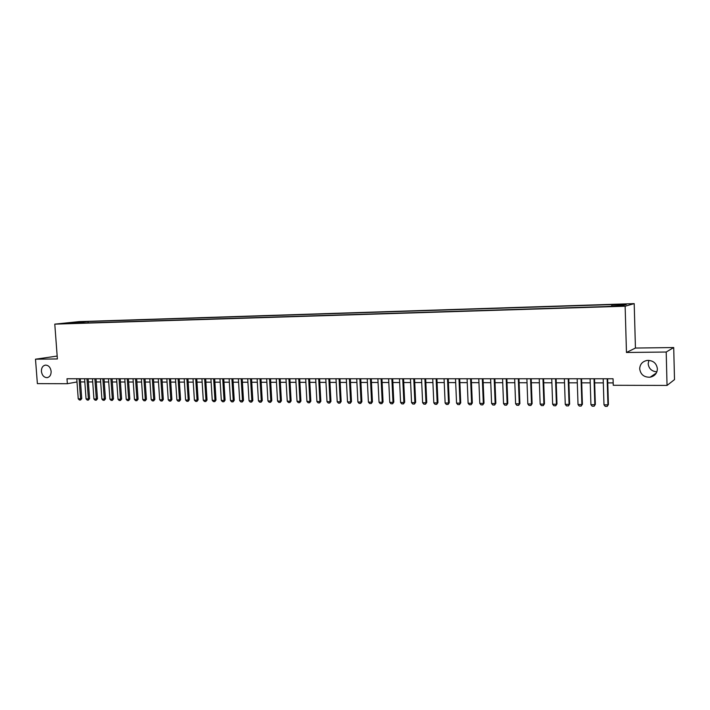 <?xml version="1.0" encoding="UTF-8"?>
<svg xmlns="http://www.w3.org/2000/svg" width="710" height="710" viewBox="0 0 710 710"><rect width="100%" height="100%" fill="white"/><g stroke="black" fill="none" stroke-linecap="round" stroke-linejoin="round"><path stroke-width="1.06" d="M51.138 371.357C51.155 374.978 49.806 377.081 47.073 377.649C43.94 377.489 42.059 375.404 41.411 371.401C41.384 367.762 42.751 365.659 45.502 365.1C48.617 365.277 50.499 367.363 51.138 371.357M656.883 371.845C651.709 371.365 648.807 368.676 648.177 363.76L648.86 360.352M657.389 368.792C657.14 373.336 654.735 376.131 650.156 377.196C644.094 377.409 640.606 374.631 639.692 368.872C639.941 364.257 642.417 361.443 647.112 360.423C653.076 360.316 656.501 363.103 657.389 368.792M62.666 323.769L68.018 323.325L62.666 323.769M634.199 303.623L79.076 321.621L54.785 324.142L625.137 306.214L634.199 303.623L635.441 348.051L626.46 352.48L666.202 352.027L673.71 347.545L635.441 348.051M673.71 347.545L674.5 379.601L667.045 385.432L666.202 352.027M667.045 385.432L613.254 385.281L613.058 378.767L66.997 378.749L67.361 383.711L76.991 381.962M618.082 305.868L610.334 306.418L618.091 306.25M73.955 323.343L605.949 306.569L622.51 305.593L626.309 304.528L611.86 304.998L613.671 304.519L88.058 321.506L83.594 321.976L82.999 323.059M73.698 323.014L65.178 323.29L83.594 321.976M57.173 356.065L35.5 359.198L37.373 383.622L67.361 383.711M35.5 359.198L57.386 358.949L54.785 324.142M626.46 352.48L625.137 306.214M80.523 381.927L84.818 381.936M88.359 381.936L92.708 381.945M96.267 381.953L100.669 381.962M104.246 381.971L108.71 381.98M112.295 381.98L116.822 381.989M120.425 381.998L125.004 382.007M128.616 382.015L133.258 382.024M136.888 382.024L141.592 382.033M145.239 382.042L150.005 382.051M153.662 382.06L158.49 382.069M162.173 382.078L167.063 382.086M170.755 382.095L175.707 382.104M179.417 382.104L184.44 382.113M188.159 382.122L193.244 382.131M196.989 382.14L202.146 382.149M205.9 382.158L211.127 382.166M214.899 382.175L220.189 382.184M223.978 382.193L229.348 382.202M233.146 382.202L238.587 382.22M242.403 382.22L247.923 382.237M251.757 382.237L257.339 382.255M261.191 382.255L266.862 382.264M270.723 382.273L276.465 382.282M280.352 382.291L286.174 382.308M290.079 382.308L295.972 382.326M299.895 382.326L305.877 382.344M309.817 382.344L315.879 382.362M319.828 382.362L325.979 382.379M329.946 382.388L336.185 382.397M340.17 382.406L346.489 382.415M350.5 382.424L356.908 382.433M360.928 382.442L367.425 382.45M371.472 382.459L378.057 382.477M382.122 382.477L388.796 382.495M392.878 382.504L399.65 382.512M403.75 382.521L410.62 382.53M414.738 382.539L421.704 382.557M425.849 382.566L432.914 382.575M437.067 382.583L444.238 382.592M448.409 382.601L455.678 382.619M459.876 382.628L467.251 382.637M471.467 382.646L478.948 382.663M483.182 382.663L490.77 382.681M495.03 382.69L502.724 382.699M507.002 382.708L514.812 382.726M519.108 382.734L527.033 382.752M531.346 382.752L539.396 382.77M543.727 382.779L551.892 382.796M556.25 382.805L564.53 382.814M568.905 382.823L577.31 382.841M581.712 382.85L590.241 382.867M594.66 382.876L603.314 382.885M607.76 382.894L613.183 382.903M611.709 305.939L611.86 304.998M88.164 322.899L88.058 321.506M75.127 322.251L75.322 323.307M607.148 378.767L607.938 404.86L608.417 404.54L607.201 406.377L605.222 406.36L603.988 404.815L603.189 378.767M607.636 378.767L608.417 404.54M603.988 404.815L607.938 404.86L607.201 406.377M594.022 378.767L594.829 404.709L595.335 404.389L594.119 406.226L592.167 406.2L590.924 404.664L590.108 378.767M594.536 378.767L595.335 404.389M590.924 404.664L594.829 404.709L594.119 406.226M581.046 378.767L581.872 404.567L582.404 404.247L581.179 406.067L579.253 406.04L578.02 404.522L577.177 378.767M581.579 378.767L582.404 404.247M578.02 404.522L581.872 404.567L581.179 406.067M568.213 378.767L569.065 404.416L569.615 404.096L568.399 405.907L566.491 405.889L565.258 404.372L564.388 378.767M568.772 378.767L569.615 404.096M565.258 404.372L569.065 404.416L568.399 405.907M555.531 378.767L556.4 404.274L556.977 403.954L555.753 405.756L553.871 405.738L552.637 404.23L551.75 378.767M556.107 378.767L556.977 403.954M552.637 404.23L556.4 404.274L555.753 405.756M542.981 378.767L543.887 404.132L544.472 403.812L543.256 405.605L541.393 405.587L540.15 404.088L539.245 378.767M543.585 378.767L544.472 403.812M540.15 404.088L543.887 404.132L543.256 405.605M530.583 378.767L531.497 403.99L532.109 403.679L530.894 405.454L529.048 405.437L527.814 403.946L526.891 378.767M531.204 378.767L532.109 403.679M527.814 403.946L531.497 403.99L530.894 405.454M518.318 378.767L519.259 403.848L519.889 403.537L518.664 405.312L516.845 405.286L515.611 403.804L514.661 378.758M518.957 378.767L519.889 403.537M515.611 403.804L519.259 403.848L518.664 405.312M506.186 378.758L507.144 403.706L507.792 403.404L506.576 405.161L504.774 405.144L503.541 403.67L502.573 378.758M506.851 378.758L507.792 403.404M503.541 403.67L507.144 403.706L506.576 405.161M494.187 378.758L495.163 403.573L495.837 403.271L494.613 405.019L492.838 404.993L491.595 403.529L490.619 378.758M494.87 378.758L495.837 403.271M491.595 403.529L495.163 403.573L494.613 405.019M482.321 378.758L483.324 403.44L484.007 403.129L482.791 404.877L481.025 404.851L479.791 403.395L478.788 378.758M483.022 378.758L484.007 403.129M479.791 403.395L483.324 403.44L482.791 404.877M470.588 378.758L471.6 403.298L472.31 403.005L471.085 404.736L469.346 404.709L468.112 403.262L467.091 378.758M471.307 378.758L472.31 403.005M468.112 403.262L471.6 403.298L471.085 404.736M458.979 378.758L460.009 403.173L460.728 402.872L459.512 404.593L457.79 404.576L456.557 403.129L455.518 378.758M459.716 378.758L460.728 402.872M456.557 403.129L460.009 403.173L459.512 404.593M447.495 378.758L448.542 403.04L449.279 402.739L448.063 404.452L446.35 404.434L445.126 402.996L444.07 378.758M448.25 378.758L449.279 402.739M445.126 402.996L448.542 403.04L448.063 404.452M436.126 378.758L437.191 402.907L437.955 402.614L436.73 404.318L435.044 404.292L433.81 402.872L432.745 378.758M436.898 378.758L437.955 402.614M433.81 402.872L437.191 402.907L436.73 404.318M424.891 378.758L425.964 402.783L426.745 402.49L425.521 404.176L423.852 404.159L422.627 402.739L421.536 378.758M425.672 378.758L426.745 402.49M422.627 402.739L425.964 402.783L425.521 404.176M413.761 378.758L414.862 402.65L415.652 402.357L414.436 404.043L412.776 404.025L411.551 402.614L410.451 378.758M414.569 378.758L415.652 402.357M411.551 402.614L414.862 402.65L414.436 404.043M402.756 378.758L403.866 402.526L404.673 402.233L403.457 403.91L401.824 403.892L400.591 402.49L399.481 378.758M403.573 378.758L404.673 402.233M400.591 402.49L403.866 402.526L403.457 403.91M391.867 378.758L392.994 402.401L393.81 402.117L392.594 403.786L390.979 403.759L389.755 402.366L388.618 378.758M392.701 378.758L393.81 402.117M389.755 402.366L392.994 402.401L392.594 403.786M381.084 378.758L382.228 402.277L383.063 401.993L381.847 403.653L380.249 403.635L379.025 402.242L377.88 378.758M381.936 378.758L383.063 401.993M379.025 402.242L382.228 402.277L381.847 403.653M370.425 378.758L371.578 402.162L372.43 401.869L371.215 403.52L369.626 403.502L368.401 402.117L367.239 378.758M371.286 378.758L372.43 401.869M368.401 402.117L371.578 402.162L371.215 403.52M359.863 378.758L361.035 402.037L361.896 401.753L360.689 403.395L359.118 403.378L357.893 402.002L356.722 378.758M360.742 378.758L361.896 401.753M357.893 402.002L361.035 402.037L360.689 403.395M349.418 378.758L350.598 401.913L351.477 401.638L350.261 403.271L348.708 403.253L347.492 401.878L346.302 378.758M350.314 378.758L351.477 401.638M347.492 401.878L350.598 401.913L350.261 403.271M339.069 378.758L340.276 401.798L341.164 401.523L339.948 403.147L338.413 403.129L337.197 401.762L335.99 378.758M339.983 378.758L341.164 401.523M337.197 401.762L340.276 401.798L339.948 403.147M328.836 378.758L330.052 401.683L330.958 401.407L329.742 403.023L328.215 403.005L326.999 401.647L325.783 378.758M329.76 378.758L330.958 401.407M326.999 401.647L330.052 401.683L329.742 403.023M318.701 378.758L319.926 401.567L320.849 401.292L319.633 402.898L318.124 402.881L316.908 401.532L315.684 378.758M319.633 378.758L320.849 401.292M316.908 401.532L319.926 401.567L319.633 402.898M308.673 378.758L309.906 401.452L310.838 401.177L309.631 402.774L308.131 402.756L306.924 401.416L305.682 378.758M309.622 378.758L310.838 401.177M306.924 401.416L309.906 401.452L309.631 402.774M298.741 378.758L299.984 401.336L300.933 401.061L299.718 402.659L298.244 402.641L297.029 401.301L295.777 378.758M299.7 378.758L300.933 401.061M297.029 401.301L299.984 401.336L299.718 402.659M288.908 378.758L290.168 401.23L291.118 400.955L289.911 402.534L288.446 402.517L287.239 401.194L285.97 378.758M289.875 378.758L291.118 400.955M287.239 401.194L290.168 401.23L289.911 402.534M279.172 378.749L280.441 401.114L281.408 400.848L280.202 402.419L278.755 402.401L277.539 401.079L276.27 378.749M280.157 378.749L281.408 400.848M277.539 401.079L280.441 401.114L280.202 402.419M269.525 378.749L270.812 401.008L271.788 400.733L270.581 402.304L269.152 402.286L267.945 400.972L266.658 378.749M270.528 378.749L271.788 400.733M267.945 400.972L270.812 401.008L270.581 402.304M259.984 378.749L261.28 400.893L262.265 400.626L261.058 402.188L259.638 402.171L258.431 400.866L257.135 378.749M260.987 378.749L262.265 400.626M258.431 400.866L261.28 400.893L261.058 402.188M250.532 378.749L251.837 400.786L252.84 400.52L251.633 402.073L250.222 402.055L249.024 400.751L247.71 378.749M251.544 378.749L252.84 400.52M249.024 400.751L251.837 400.786L251.633 402.073M241.169 378.749L242.483 400.68L243.494 400.413L242.296 401.958L240.903 401.949L239.696 400.644L238.374 378.749M242.199 378.749L243.494 400.413M239.696 400.644L242.483 400.68L242.296 401.958M231.895 378.749L233.226 400.573L234.247 400.307L233.04 401.851L231.664 401.833L230.466 400.546L229.135 378.749M232.933 378.749L234.247 400.307M230.466 400.546L233.226 400.573L233.04 401.851M222.718 378.749L224.049 400.467L225.088 400.209L223.881 401.736L222.514 401.718L221.316 400.44L219.976 378.749M223.765 378.749L225.088 400.209M221.316 400.44L224.049 400.467L223.881 401.736M213.621 378.749L214.97 400.369L216.009 400.103L214.81 401.629L213.453 401.611L212.254 400.333L210.914 378.749M214.686 378.749L216.009 400.103M212.254 400.333L214.97 400.369L214.81 401.629M204.613 378.749L205.971 400.262L207.018 400.005L205.82 401.523L204.48 401.505L203.291 400.236L201.933 378.749M205.687 378.749L207.018 400.005M203.291 400.236L205.971 400.262L205.82 401.523M195.694 378.749L197.06 400.156L198.117 399.899L196.918 401.416L195.596 401.398L194.398 400.129L193.031 378.749M196.768 378.749L198.117 399.899M194.398 400.129L197.06 400.156L196.918 401.416M186.854 378.749L188.23 400.058L189.295 399.801L188.106 401.31L186.783 401.292L185.594 400.032L184.218 378.749M187.946 378.749L189.295 399.801M185.594 400.032L188.23 400.058L188.106 401.31M178.095 378.749L179.479 399.961L180.562 399.703L179.364 401.203L178.059 401.185L176.87 399.925L175.485 378.749M179.195 378.749L180.562 399.703M176.87 399.925L179.479 399.961L179.364 401.203M169.424 378.749L170.817 399.863L171.9 399.606L170.711 401.097L169.424 401.079L168.234 399.828L166.841 378.749M170.533 378.749L171.9 399.606M168.234 399.828L170.817 399.863L170.711 401.097M160.833 378.749L162.226 399.765L163.327 399.508L162.137 400.99L160.859 400.972L159.67 399.73L158.268 378.749M161.951 378.749L163.327 399.508M159.67 399.73L162.226 399.765L162.137 400.99M152.322 378.749L153.724 399.668L154.833 399.411L153.644 400.884L152.375 400.875L151.186 399.632L149.783 378.749M153.44 378.749L154.833 399.411M151.186 399.632L153.724 399.668L153.644 400.884M143.881 378.749L145.302 399.57L146.411 399.322L145.222 400.786L143.97 400.768L142.781 399.544L141.37 378.749M145.017 378.749L146.411 399.322M142.781 399.544L145.302 399.57L145.222 400.786M135.53 378.749L136.95 399.473L138.068 399.224L136.879 400.688L135.637 400.671L134.456 399.446L133.036 378.749M136.666 378.749L138.068 399.224M134.456 399.446L136.95 399.473L136.879 400.688M127.241 378.749L128.67 399.375L129.806 399.135L128.616 400.582L127.383 400.573L126.202 399.348L124.774 378.749M128.395 378.749L129.806 399.135M126.202 399.348L128.67 399.375L128.616 400.582M119.04 378.749L120.478 399.286L121.614 399.038L120.425 400.484L119.209 400.467L118.029 399.26L116.591 378.749M120.194 378.749L121.614 399.038M118.029 399.26L120.478 399.286L120.425 400.484M110.902 378.749L112.349 399.189L113.493 398.949L112.313 400.387L111.097 400.369L109.926 399.162L108.479 378.749M112.073 378.749L113.493 398.949M109.926 399.162L112.349 399.189L112.313 400.387M102.843 378.749L104.299 399.1L105.453 398.86L104.272 400.289L103.065 400.271L101.894 399.073L100.447 378.749M104.015 378.749L105.453 398.86M101.894 399.073L104.299 399.1L104.272 400.289M94.856 378.749L96.32 399.011L97.474 398.763L96.294 400.192L95.104 400.183L93.933 398.984L92.477 378.749M96.036 378.749L97.474 398.763M93.933 398.984L96.32 399.011L96.294 400.192M86.948 378.749L88.404 398.913L89.575 398.674L88.395 400.094L87.215 400.085L86.052 398.887L84.588 378.749M88.129 378.749L89.575 398.674M86.052 398.887L88.404 398.913L88.395 400.094M79.103 378.749L80.567 398.825L81.739 398.585L80.567 400.005L79.396 399.987L78.233 398.798L76.76 378.749M80.292 378.749L81.739 398.585M78.233 398.798L80.567 398.825L80.567 400.005M47.073 377.649L47.632 377.551M650.156 377.196L656.315 373.034"/></g></svg>
